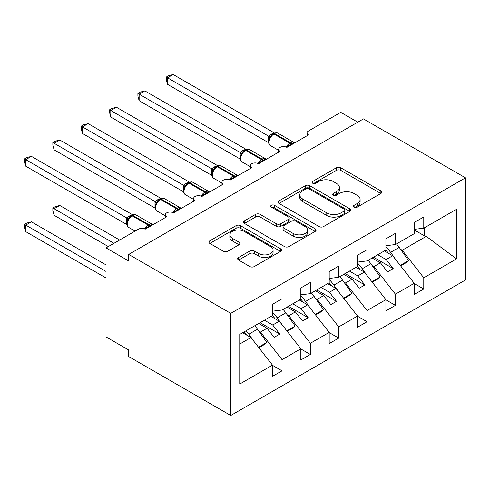 <?xml version="1.0" encoding="UTF-8"?>
<svg xmlns="http://www.w3.org/2000/svg" width="490" height="490" viewBox="0 0 490 490"><rect width="100%" height="100%" fill="white"/><g stroke="black" fill="none" stroke-linecap="round" stroke-linejoin="round"><path stroke-width="0.73" d="M354.092 207.129A2.205 1.274 0 0 0 357.21 207.129L380.865 193.477A3.148 1.819 0 0 0 381.784 192.19A3.148 1.819 0 0 0 380.865 190.904L340.795 167.77A3.148 1.819 0 0 0 336.342 167.77L312.687 181.423A2.205 1.274 0 0 0 312.044 182.323A2.205 1.274 0 0 0 312.687 183.223A2.205 1.274 0 0 0 315.805 183.223L318.868 181.459A10.076 5.819 0 0 1 333.114 181.459L336.452 183.382A10.076 5.819 0 0 1 339.405 187.499A10.076 5.819 0 0 1 336.452 191.608L333.39 193.379A2.205 1.274 0 0 0 332.747 194.279A2.205 1.274 0 0 0 333.39 195.179A2.205 1.274 0 0 0 336.507 195.179L339.57 193.409A10.076 5.819 0 0 1 353.817 193.409L357.155 195.339A10.076 5.819 0 0 1 360.107 199.448A10.076 5.819 0 0 1 357.155 203.564L354.092 205.328A2.205 1.274 0 0 0 353.449 206.229A2.205 1.274 0 0 0 354.092 207.129L354.092 205.328M238.612 257.483A3.148 1.819 0 0 0 237.693 258.763A3.148 1.819 0 0 0 238.612 260.049L249.857 266.542A3.148 1.819 0 0 0 254.31 266.542L280.574 251.376A3.148 1.819 0 0 0 281.499 250.09A3.148 1.819 0 0 0 280.574 248.804L240.504 225.67A3.148 1.819 0 0 0 236.051 225.67L209.787 240.835A3.148 1.819 0 0 0 208.863 242.121A3.148 1.819 0 0 0 209.787 243.407L223.367 251.248A3.148 1.819 0 0 0 227.819 251.248L239.059 244.755A3.148 1.819 0 0 0 239.984 243.469A3.148 1.819 0 0 0 239.059 242.189L232.327 238.299A8.422 4.863 0 0 1 229.859 234.857A8.422 4.863 0 0 1 235.059 230.367A8.422 4.863 0 0 1 244.234 231.421L270.615 246.654A8.422 4.863 0 0 1 273.083 250.09A8.422 4.863 0 0 1 267.883 254.579A8.422 4.863 0 0 1 258.702 253.526L254.31 250.99A3.148 1.819 0 0 0 249.857 250.99L238.612 257.483L238.612 260.049M465.5 177.827L230.766 313.349L230.766 415.483L465.5 279.962L465.5 177.827L363.445 118.905L128.711 254.426L128.711 260.974L106.03 247.879L138.352 229.222A4.808 2.775 0 0 1 145.15 229.222L166.698 216.782A4.808 2.775 0 0 1 165.289 214.816A4.808 2.775 0 0 1 168.26 212.25A4.808 2.775 0 0 1 173.503 212.856L195.051 200.416A4.808 2.775 0 0 1 193.642 198.45A4.808 2.775 0 0 1 196.606 195.884A4.808 2.775 0 0 1 201.849 196.484L223.397 184.05A4.808 2.775 0 0 1 221.988 182.084A4.808 2.775 0 0 1 224.959 179.518A4.808 2.775 0 0 1 230.202 180.118L251.744 167.678A4.808 2.775 0 0 1 250.335 165.718A4.808 2.775 0 0 1 253.306 163.152A4.808 2.775 0 0 1 258.549 163.752L280.096 151.312A4.808 2.775 0 0 1 278.688 149.346A4.808 2.775 0 0 1 281.658 146.78A4.808 2.775 0 0 1 286.901 147.386L308.443 134.946A4.808 2.775 180 0 1 307.034 132.98A4.808 2.775 180 0 1 308.443 131.02L340.764 112.357L357.774 122.181M230.766 313.349L128.711 254.426M319.088 226.57A3.148 1.819 0 0 0 323.541 226.57L349.811 211.404A3.148 1.819 0 0 0 350.73 210.118A3.148 1.819 0 0 0 349.811 208.832L309.741 185.698A3.148 1.819 0 0 0 305.288 185.698L279.018 200.863A3.148 1.819 0 0 0 278.093 202.15A3.148 1.819 0 0 0 279.018 203.436L319.088 226.57M272.22 207.607A2.205 1.274 0 0 1 274.455 207.919L274.455 205.298L315.193 228.818A3.148 1.819 0 0 1 316.117 230.104A3.148 1.819 0 0 1 315.193 231.39L288.922 246.556A3.148 1.819 0 0 1 284.47 246.556L244.4 223.422L244.4 220.849A3.148 1.819 0 0 0 243.481 222.135A3.148 1.819 0 0 0 244.4 223.422M244.4 220.849L255.645 214.363A3.148 1.819 0 0 1 260.098 214.363L276.348 223.74A3.148 1.819 0 0 0 280.801 223.74L288.255 219.434A3.148 1.819 0 0 0 289.18 218.154A3.148 1.819 0 0 0 288.255 216.868L271.338 207.099A2.205 1.274 0 0 1 270.694 206.198A2.205 1.274 0 0 1 272.054 205.022A2.205 1.274 0 0 1 274.455 205.298M239.751 344.041L250.954 337.573L272.495 365.136L239.751 384.044L239.751 334.419L272.495 315.511L272.495 304.315L282.026 298.814L282.026 310.011L272.495 311.199M282.026 310.011L300.848 299.145L300.848 287.949L310.372 282.448L310.372 293.645L300.848 294.833M310.372 293.645L329.194 282.773L329.194 271.582L338.725 266.082L338.725 277.279L329.194 278.461M338.725 277.279L357.547 266.407L357.547 255.21L367.071 249.71L367.071 260.907L357.547 262.095M367.071 260.907L385.893 250.041L385.893 238.844L395.418 233.344L395.418 244.541L385.893 245.729M272.495 365.332L282.026 370.832L282.026 359.635L300.848 348.77L279.3 321.207L270.964 316.393M258.787 331.099L260.478 332.073L282.026 359.635M300.848 348.966L310.372 354.466L310.372 343.27L329.194 332.404L307.653 304.841L299.317 300.027M287.14 314.733L288.824 315.707L310.372 343.27M329.194 332.6L338.725 338.1L338.725 326.904L357.547 316.032L335.999 288.469L327.663 283.661M315.487 298.361L317.177 299.341L338.725 326.904M357.547 316.234L367.071 321.728L367.071 310.538L385.893 299.666L364.352 272.103L356.016 267.295M343.839 281.995L345.524 282.975L367.071 310.538M385.893 299.862L395.418 305.362L395.418 294.165L414.246 283.3L414.246 294.496L423.77 288.996L423.77 277.799L456.521 258.892L426.269 236.358L424.677 235.966L424.677 227.648M372.186 265.629L373.876 266.603L395.418 294.165M395.418 244.541L414.246 233.675L414.246 222.478L423.77 216.978L423.77 228.175L414.246 229.363M414.246 283.496L423.77 288.996M400.532 249.263L402.223 250.237L423.77 277.799M106.03 247.879L106.03 336.918L128.711 350.013L128.711 356.561L230.766 415.483M250.954 337.573L242.617 332.759M282.026 370.832L272.495 376.332L272.495 365.136M310.372 354.466L300.848 359.966L300.848 348.77M338.725 338.1L329.194 343.594L329.194 332.404M367.071 321.728L357.547 327.228L357.547 316.032M395.418 305.362L385.893 310.862L385.893 299.666M423.77 228.175L456.521 209.267L456.521 258.892M260.478 332.073L267.056 328.276L274.143 337.347L279.815 334.07L272.728 325.005L279.3 321.207M258.72 323.467L267.056 328.276M264.392 320.191L272.728 325.005M288.824 315.707L295.403 311.91L302.495 320.981L308.161 317.704L301.074 308.639L307.653 304.841M287.067 307.095L295.403 311.91M292.738 303.825L301.074 308.639M317.177 299.341L323.755 295.543L330.842 304.608L336.514 301.338L329.421 292.267L335.999 288.469M315.419 290.729L323.755 295.543M321.091 287.459L329.421 292.267M345.524 282.975L352.102 279.178L359.195 288.243L364.86 284.972L357.774 275.901L364.352 272.103M343.766 274.363L352.102 279.178M349.437 271.086L357.774 275.901M373.876 266.603L380.454 262.805L387.541 271.877L393.213 268.6L386.12 259.535L392.698 255.737L384.362 250.923M372.118 257.997L380.454 262.805M377.784 254.72L386.12 259.535M392.698 255.737L414.246 283.3M402.223 250.237L426.269 236.358M414.246 229.945L424.677 235.966M373.478 257.207L393.213 268.6M345.132 273.579L364.86 284.972M316.779 289.945L336.514 301.338M288.432 306.311L308.161 317.704M260.08 322.677L279.815 334.07M354.974 207.442L357.155 206.18A10.076 5.819 0 0 0 360.107 202.07L360.107 199.448M339.405 187.499L339.405 190.12A10.076 5.819 0 0 1 336.452 194.23L334.272 195.492M380.822 193.501L340.795 170.391A3.148 1.819 0 0 0 336.342 170.391L313.569 183.536M349.768 211.429L309.741 188.319A3.148 1.819 0 0 0 305.288 188.319L279.061 203.46M344.243 211.019A2.205 1.274 0 0 0 344.887 210.118A2.205 1.274 0 0 0 344.243 209.218L309.074 188.913A2.205 1.274 0 0 0 305.956 188.913L302.728 190.775A10.076 5.819 0 0 0 299.776 194.891A10.076 5.819 0 0 0 302.728 199.001L326.769 212.881A10.076 5.819 0 0 0 341.016 212.881L344.243 211.019L344.243 213.64A2.205 1.274 0 0 0 344.887 212.74L344.887 210.118M299.776 194.891L299.776 197.507A10.076 5.819 0 0 0 302.728 201.623L302.728 199.001M344.243 213.64L341.016 215.502A10.076 5.819 0 0 1 326.769 215.502L302.728 201.623M244.443 223.446L255.645 216.978L255.645 214.363M289.18 218.154L289.18 220.77A3.148 1.819 0 0 1 288.255 222.056L280.801 226.362A3.148 1.819 0 0 1 276.348 226.362L260.098 216.978A3.148 1.819 0 0 0 255.645 216.978M274.455 207.919L315.15 231.415M293.21 233.479A8.422 4.863 0 0 0 302.385 234.532A8.422 4.863 0 0 0 307.585 230.043A8.422 4.863 0 0 0 305.117 226.601L295.825 221.235A3.148 1.819 0 0 0 291.372 221.235L283.918 225.541A3.148 1.819 0 0 0 282.993 226.827A3.148 1.819 0 0 0 283.918 228.113L293.21 233.479L293.21 236.094A8.422 4.863 0 0 0 302.385 237.154A8.422 4.863 0 0 0 307.585 232.658L307.585 230.043M282.993 226.827L282.993 229.449A3.148 1.819 0 0 0 283.918 230.729L283.918 228.113M293.21 236.094L283.918 230.729M273.083 250.09L273.083 252.711A8.422 4.863 0 0 1 267.883 257.201A8.422 4.863 0 0 1 258.702 256.148L254.31 253.606A3.148 1.819 0 0 0 249.857 253.606L238.655 260.074M229.859 234.857L229.859 237.479A8.422 4.863 0 0 0 232.327 240.915L232.327 238.299M239.016 244.78L232.327 240.915M280.537 251.401L240.504 228.291A3.148 1.819 0 0 0 236.051 228.291L209.824 243.432M167.494 149.805L211.76 175.365M385.893 246.733A29.51 17.034 60 0 1 390.585 252.362L395.828 259.743M396.496 243.922A29.51 17.034 60 0 1 399.203 247.383L408.574 260.57L400.238 265.384M408.574 260.57L406.988 262.205L400.624 265.88M388.497 253.312A25.658 14.816 -120 0 0 385.838 250.072M286.938 147.361L286.693 146.743L294.012 142.523M167.494 84.335L166.245 79.686L166.245 77.071L167.494 77.794L173.16 74.517L274.167 132.827L270.651 134.468L268.489 136.104L167.494 77.794L167.494 84.335L268.391 142.59L268.391 136.042M273.794 133.525C275.729 132.643 277.144 132.557 278.044 133.262A6.897 3.981 120 0 0 274.596 133.605A1.605 0.925 -120 0 0 273.794 133.525L271.086 135.614L269.255 138.572C268.11 142.112 268.514 144.452 270.468 145.597L278.688 150.344M270.376 137.322L268.489 136.104M166.245 77.071L168.511 75.766L173.16 74.517M139.142 166.177L183.407 191.731M357.547 263.099A29.51 17.034 60 0 1 362.233 268.728L367.482 276.109M368.143 260.288A29.51 17.034 60 0 1 370.85 263.755L380.228 276.936L371.892 281.75M380.228 276.936L378.635 278.577L372.277 282.246M360.15 269.678A25.658 14.816 -120 0 0 357.486 266.444M110.795 182.543L155.061 208.097M329.194 279.471A29.51 17.034 60 0 1 333.886 285.094L339.129 292.475M339.797 276.654A29.51 17.034 60 0 1 342.504 280.121L351.875 293.308L343.539 298.116M351.875 293.308L350.289 294.943L343.931 298.612M331.797 286.044A25.658 14.816 -120 0 0 329.139 282.81M82.442 198.909L126.708 224.469M300.848 295.838A29.51 17.034 60 0 1 305.533 301.46L310.783 308.841M311.444 293.02A29.51 17.034 60 0 1 314.151 296.487L323.529 309.674L315.193 314.488M323.529 309.674L321.942 311.309L315.578 314.978M303.451 302.416A25.658 14.816 -120 0 0 300.786 299.176M52.847 208.011L54.096 208.728L54.096 215.275L52.847 210.627L52.847 208.011L55.113 206.7L59.768 205.457L54.096 208.728L113.968 243.297M54.096 215.275L108.296 246.574M59.768 205.457L119.64 240.027M272.495 312.204A29.51 17.034 60 0 1 277.187 317.832L282.43 325.213M283.098 309.392A29.51 17.034 60 0 1 285.805 312.853L295.176 326.04L286.84 330.854M295.176 326.04L293.59 327.675L287.232 331.35M275.098 318.782A25.658 14.816 -120 0 0 272.44 315.542M258.591 163.727L258.346 163.109L265.66 158.889M139.142 100.707L137.898 96.052L137.898 93.437L139.142 94.16L144.813 90.883L245.815 149.193L242.305 150.834L240.143 152.47L139.142 94.16L139.142 100.707L240.039 158.956L240.039 152.408M245.447 149.891C247.377 149.009 248.791 148.923 249.692 149.628A6.897 3.981 120 0 0 246.25 149.971A1.605 0.925 -120 0 0 245.447 149.891L242.74 151.98L240.902 154.938C239.763 158.478 240.167 160.824 242.121 161.963L250.335 166.71M242.029 153.689L240.143 152.47M137.898 93.437L140.165 92.132L144.813 90.883M230.239 180.093L230 179.481L237.313 175.255M110.795 117.073L109.546 112.424L109.546 109.809L110.795 110.526L116.461 107.255L217.468 165.565L214.632 166.808L211.79 168.842L110.795 110.526L110.795 117.073L211.692 175.328L211.692 168.781M217.095 166.257C219.03 165.375 220.445 165.289 221.345 165.994A6.897 3.981 120 0 0 217.897 166.337A1.605 0.925 -120 0 0 217.095 166.257L214.387 168.346L212.556 171.304C211.411 174.844 211.815 177.19 213.769 178.336L221.988 183.076M213.677 170.054L211.79 168.842M109.546 109.809L111.812 108.498L116.461 107.255M201.892 196.466L201.647 195.847L208.961 191.621M82.442 133.439L81.199 128.79L81.199 126.175L82.442 126.892L88.114 123.621L189.115 181.931L185.606 183.572L183.444 185.208L82.442 126.892L82.442 133.439L183.346 191.694L183.346 185.147M188.748 182.623C190.677 181.747 192.092 181.655 192.999 182.366A6.897 3.981 120 0 0 189.55 182.703A1.605 0.925 -120 0 0 188.748 182.623L186.041 184.718L184.203 187.676C183.064 191.216 183.468 193.556 185.422 194.702L193.642 199.448M185.33 186.427L183.444 185.208M81.199 126.175L83.465 124.864L88.114 123.621M173.54 212.832L173.301 212.213L180.614 207.993M54.096 149.805L52.847 145.156L52.847 142.541L54.096 143.258L59.768 139.987L160.769 198.297L157.253 199.938L155.091 201.574L54.096 143.258L54.096 149.805L154.993 208.06L154.993 201.513M160.395 198.995C162.331 198.113 163.746 198.027 164.646 198.732A6.897 3.981 120 0 0 161.198 199.075A1.605 0.925 -120 0 0 160.395 198.995L157.688 201.084L155.857 204.042A3.528 2.554 18 0 0 154.981 201.555M156.978 202.793L155.091 201.574M52.847 142.541L55.113 141.23L59.768 139.987M24.5 224.377L25.743 225.1L25.743 231.648L24.5 226.993L24.5 224.377L26.766 223.073L31.415 221.823L25.743 225.1L106.03 271.448M25.743 231.648L106.03 277.995M31.415 221.823L106.03 264.9M246.133 330.732A29.51 17.034 60 0 1 248.834 334.198L254.083 341.579M254.751 325.758A29.51 17.034 60 0 1 257.452 329.219L266.829 342.406L258.493 347.22M266.829 342.406L265.243 344.041L258.879 347.716M246.752 335.148A25.658 14.816 -120 0 0 244.087 331.914M145.193 229.198L144.948 228.579L152.268 224.359M25.743 166.177L24.5 161.522L24.5 158.907L25.743 159.63L31.415 156.353L132.416 214.663L128.907 216.304L126.745 217.94L25.743 159.63L25.743 166.177L126.647 224.426L126.647 217.879M132.049 215.361C133.978 214.479 135.399 214.393 136.3 215.098A6.897 3.981 120 0 0 132.851 215.441A1.605 0.925 -120 0 0 132.049 215.361L129.342 217.45L127.504 220.408M128.631 219.159L126.745 217.94M24.5 158.907L26.766 157.602L31.415 156.353M357.155 206.18L357.155 203.564M333.39 195.179L333.39 193.379M336.452 194.23L336.452 191.608M312.687 183.223L312.687 181.423M336.342 170.391L336.342 167.77M340.795 170.391L340.795 167.77M380.865 193.477L380.865 190.904M279.018 203.436L279.018 200.863M305.288 188.319L305.288 185.698M309.741 188.319L309.741 185.698M349.811 211.404L349.811 208.832M326.769 215.502L326.769 212.881M341.016 215.502L341.016 212.881M260.098 216.978L260.098 214.363M276.348 226.362L276.348 223.74M280.801 226.362L280.801 223.74M288.255 222.056L288.255 219.434M315.193 231.39L315.193 228.818M249.857 253.606L249.857 250.99M254.31 253.606L254.31 250.99M258.702 256.148L258.702 253.526M239.059 244.755L239.059 242.189M209.787 243.407L209.787 240.835M236.051 228.291L236.051 225.67M240.504 228.291L240.504 225.67M280.574 251.376L280.574 248.804M399.203 247.383L390.585 252.362M291.697 144.617A3.528 2.04 60 0 1 291.489 144.097A1.605 0.925 -120 0 0 290.472 142.768A6.897 3.981 -60 0 1 293.92 142.425L294.594 142.939M286.203 147.049A6.897 3.981 -60 0 1 289.792 143.16L290.472 142.768L274.596 133.605L273.916 133.997A6.897 3.981 120 0 0 269.041 142.443A6.897 3.981 120 0 0 270.468 145.597M273.114 133.917A1.605 0.925 60 0 1 273.916 133.997L289.792 143.16A1.605 0.925 60 0 1 290.809 144.489A3.528 2.04 60 0 0 291.017 145.009M272.367 134.413A3.528 2.04 60 0 1 271.331 134.076M271.895 134.805A3.528 2.04 60 0 1 270.651 134.468M269.243 138.597A3.528 2.554 18 0 0 268.379 136.091M370.85 263.755L362.233 268.728M342.504 280.121L333.886 285.094M314.151 296.487L305.533 301.46M285.805 312.853L277.187 317.832M263.351 160.983A3.528 2.04 60 0 1 263.142 160.463A1.605 0.925 -120 0 0 262.119 159.134A6.897 3.981 -60 0 1 265.568 158.797L266.248 159.311M257.856 163.421A6.897 3.981 -60 0 1 261.44 159.532L262.119 159.134L246.25 149.971L245.564 150.363A6.897 3.981 120 0 0 240.688 158.809A6.897 3.981 120 0 0 242.121 161.963M244.767 150.283A1.605 0.925 60 0 1 245.564 150.363L261.44 159.532A1.605 0.925 60 0 1 262.462 160.855A3.528 2.04 60 0 0 262.664 161.375M244.02 150.779A3.528 2.04 60 0 1 242.985 150.442M243.542 151.171A3.528 2.04 60 0 1 242.305 150.834M240.896 154.963A3.528 2.554 18 0 0 240.027 152.457M234.998 177.349A3.528 2.04 60 0 1 234.796 176.829A1.605 0.925 -120 0 0 233.773 175.506A6.897 3.981 -60 0 1 237.221 175.163L237.895 175.677M229.504 179.787A6.897 3.981 -60 0 1 233.093 175.898L233.773 175.506L217.897 166.337L217.217 166.729A6.897 3.981 120 0 0 212.342 175.175A6.897 3.981 120 0 0 213.769 178.336M216.415 166.649A1.605 0.925 60 0 1 217.217 166.729L233.093 175.898A1.605 0.925 60 0 1 234.11 177.221A3.528 2.04 60 0 0 234.318 177.741M215.667 167.151A3.528 2.04 60 0 1 214.632 166.808M215.196 167.537A3.528 2.04 60 0 1 213.952 167.206M212.544 171.329A3.528 2.554 18 0 0 211.68 168.823M206.651 193.715A3.528 2.04 60 0 1 206.443 193.195A1.605 0.925 -120 0 0 205.426 191.872A6.897 3.981 -60 0 1 208.869 191.529L209.549 192.043M201.157 196.153A6.897 3.981 -60 0 1 204.74 192.264L205.426 191.872L189.55 182.703L188.871 183.101A6.897 3.981 120 0 0 183.989 191.541A6.897 3.981 120 0 0 185.422 194.702M188.068 183.021A1.605 0.925 60 0 1 188.871 183.101L204.74 192.264A1.605 0.925 60 0 1 205.763 193.587A3.528 2.04 60 0 0 205.971 194.107M187.321 183.517A3.528 2.04 60 0 1 186.286 183.18M186.843 183.903A3.528 2.04 60 0 1 185.606 183.572M184.197 187.695A3.528 2.554 18 0 0 183.327 185.189M178.299 210.081A3.528 2.04 60 0 1 178.097 209.561A1.605 0.925 -120 0 0 177.074 208.238A6.897 3.981 -60 0 1 180.522 207.895L181.196 208.409M172.805 212.519A6.897 3.981 -60 0 1 176.394 208.63L177.074 208.238L161.198 199.075L160.518 199.467A6.897 3.981 120 0 0 155.642 207.913A6.897 3.981 120 0 0 157.07 211.068L165.289 215.814M159.716 199.387A1.605 0.925 60 0 1 160.518 199.467L176.394 208.63A1.605 0.925 60 0 1 177.417 209.959A3.528 2.04 60 0 0 177.619 210.48M158.968 199.883A3.528 2.04 60 0 1 157.933 199.546M158.497 200.275A3.528 2.04 60 0 1 157.253 199.938M257.452 329.219L248.834 334.198M149.952 226.454A3.528 2.04 60 0 1 149.744 225.933A1.605 0.925 -120 0 0 148.727 224.604A6.897 3.981 -60 0 1 152.176 224.267L152.849 224.775M144.458 228.891A6.897 3.981 -60 0 1 148.047 224.996L148.727 224.604L132.851 215.441L132.171 215.833A6.897 3.981 120 0 0 127.296 224.279A6.897 3.981 120 0 0 128.723 227.434L135.081 231.109M131.369 215.753A1.605 0.925 60 0 1 132.171 215.833L148.047 224.996A1.605 0.925 60 0 1 149.064 226.325A3.528 2.04 60 0 0 149.272 226.846M130.622 216.249A3.528 2.04 60 0 1 129.587 215.912M130.144 216.641A3.528 2.04 60 0 1 128.907 216.304M127.498 220.433A3.528 2.554 18 0 0 126.628 217.928M278.688 152.127L278.688 149.346M307.034 135.761L307.034 132.98M250.335 168.493L250.335 165.718M221.988 184.859L221.988 182.084M193.642 201.231L193.642 198.45M165.289 217.597L165.289 214.816M278.044 133.262L293.92 142.425M249.692 149.628L265.568 158.797M221.345 165.994L237.221 175.163M192.999 182.366L208.869 191.529M164.646 198.732L180.522 207.895M155.857 204.042C154.711 207.582 155.122 209.922 157.07 211.068M136.3 215.098L152.176 224.267M127.51 220.408C126.365 223.948 126.769 226.288 128.723 227.434"/></g></svg>
